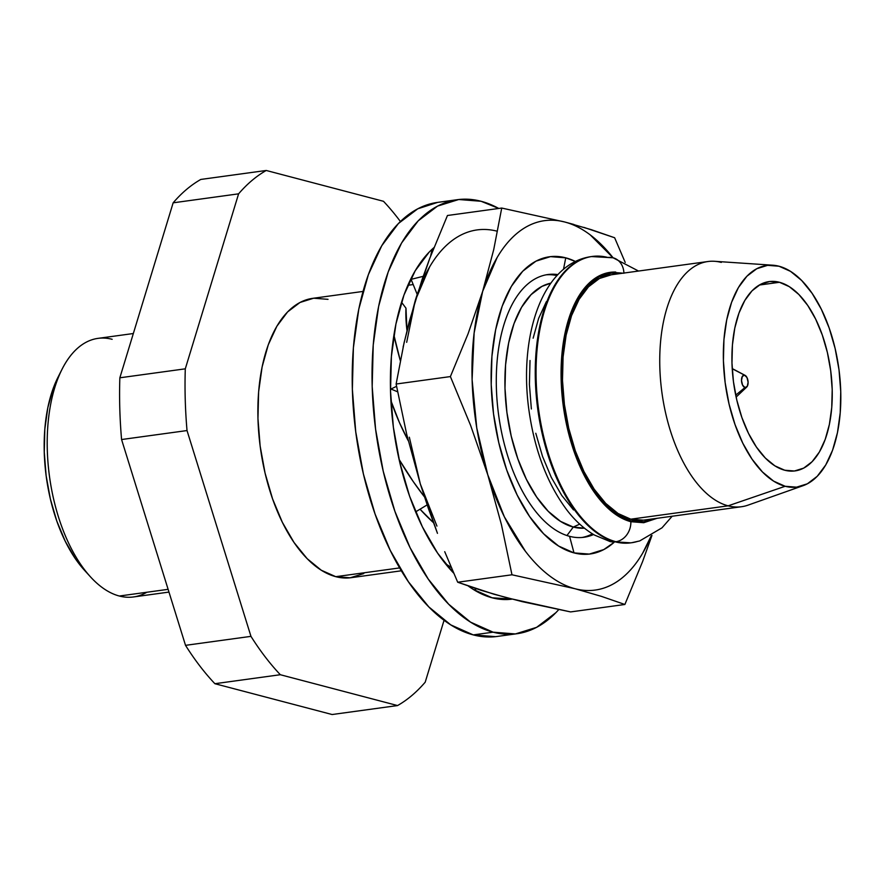 <?xml version="1.0" encoding="UTF-8"?>
<svg xmlns="http://www.w3.org/2000/svg" width="885" height="885" viewBox="0 0 885 885"><rect width="100%" height="100%" fill="white"/><g stroke="black" fill="none" stroke-linecap="round" stroke-linejoin="round"><path stroke-width="1.33" d="M784.707 470.223A95.547 48.929 -97.8 0 1 732.526 372.972A95.547 48.929 -97.8 0 1 769.098 281.596A95.547 48.929 -97.8 0 1 779.453 282.282L759.308 285.047L779.453 282.282L789.287 286.651L798.834 294.473L807.739 305.436L815.66 319.12L822.287 334.995L827.375 352.462L830.716 370.837L832.199 389.433L831.745 407.509L829.389 424.391L825.207 439.414L819.377 452.025L812.109 461.704L803.68 468.121L794.431 470.997L784.707 470.223L774.884 465.853L765.337 458.032L756.421 447.069L748.5 433.384L741.873 417.51L736.796 400.042L733.444 381.656L731.972 363.071L732.426 344.995L734.782 328.114L738.964 313.091L744.794 300.48L752.062 290.789L760.481 284.384L769.729 281.507L779.453 282.282A95.547 48.929 -97.8 0 1 831.646 379.532A95.547 48.929 -97.8 0 1 795.073 470.909A95.547 48.929 -97.8 0 1 784.707 470.223M597.696 495.877L598.957 495.711L597.696 495.877M772.926 265.223A111.864 57.282 -97.8 0 1 779.01 266.23L767.627 265.334L756.797 268.708L746.929 276.209L738.422 287.548L731.596 302.305L726.707 319.894L723.941 339.663L723.421 360.826L725.147 382.585L729.063 404.102L735.015 424.546L742.769 443.142L752.04 459.16L762.472 471.993L773.656 481.152L785.161 486.274A111.864 57.282 -97.8 0 1 723.653 366.567A111.864 57.282 -97.8 0 1 772.926 265.223L714.593 261.296A123.745 63.366 82.2 0 0 660.088 373.415A123.745 63.366 82.2 0 0 728.123 505.833A123.745 63.366 -97.8 0 1 660.531 379.875A123.745 63.366 -97.8 0 1 707.9 261.529L610.573 274.881A123.745 63.366 82.2 0 0 563.203 393.228A123.745 63.366 82.2 0 0 630.795 519.185A123.745 63.366 82.2 0 0 644.214 520.07L741.542 506.718A123.745 63.366 -97.8 0 1 728.123 505.833L630.795 519.185L728.123 505.833A123.745 63.366 82.2 0 0 748.046 505.136L803.171 485.644A111.864 57.282 -97.8 0 1 785.161 486.274L728.123 505.833L785.161 486.274L796.544 487.17L807.374 483.796L817.231 476.296L825.738 464.957L832.575 450.199L837.464 432.61L840.219 412.841L840.75 391.679L839.024 369.919L835.108 348.402L829.156 327.959L821.391 309.363L812.12 293.344L801.699 280.512L790.515 271.352L779.01 266.23A111.864 57.282 -97.8 0 1 839.544 374.244A111.864 57.282 -97.8 0 1 803.171 485.644M573.281 527.051A123.723 63.355 82.2 0 0 584.421 528.168A123.745 63.366 -97.8 0 1 573.281 527.073L566.942 535.547L573.281 527.073A123.745 63.366 -97.8 0 1 505.888 403.306A123.745 63.366 -97.8 0 1 550.835 283.156L541.908 286.386L531 294.683L521.586 307.239L514.03 323.556L508.621 343.015L505.567 364.885L504.981 388.294L506.895 412.366L511.22 436.172L517.813 458.795L526.398 479.36L536.653 497.082L548.191 511.276L560.559 521.409L573.281 527.073L584.443 528.19L573.281 527.051L560.559 521.387L548.191 511.253L536.664 497.06L526.409 479.349L517.825 458.784L511.231 436.172L506.906 412.366L504.992 388.305L505.578 364.885L508.632 343.026L514.041 323.567L521.597 307.25L531.011 294.705L541.908 286.408L550.813 283.178A123.723 63.355 82.2 0 0 505.899 403.328A123.723 63.355 82.2 0 0 573.281 527.051L579.73 524.141L573.281 527.051M582.153 537.472A132.606 67.902 82.2 0 0 592.419 533.832A132.606 67.902 82.2 0 1 582.153 537.472M672.169 516.232L661.969 527.847L639.667 540.956L631.569 542.737A144.487 73.986 -97.8 0 1 615.894 541.708A18.176 15.277 -75.3 0 0 630.861 521.707A18.176 15.277 104.7 0 1 615.894 541.708A144.487 73.986 82.2 0 0 638.03 541.277M585.826 257.922A144.487 73.986 82.2 0 0 537.582 401.038A144.487 73.986 82.2 0 0 615.894 541.708L615.108 541.808L615.894 541.708A144.487 73.986 -97.8 0 1 536.985 394.633A144.487 73.986 -97.8 0 1 592.286 256.451A144.487 73.986 -97.8 0 1 607.962 257.491A18.176 15.277 104.7 0 1 613.316 257.845A18.176 15.277 104.7 0 1 621.657 264.681M615.108 541.808A144.487 73.986 82.2 0 0 630.773 542.848L609.986 541.509L594.51 535.082C584.399 529.197 575.206 520.856 566.909 510.059C547.605 484.195 535.038 451.527 529.197 412.045C518.179 337.561 541.664 263.321 591.501 256.561A144.487 73.986 82.2 0 0 536.188 394.743A144.487 73.986 82.2 0 0 615.108 541.808A18.176 15.277 104.7 0 1 609.743 541.454A18.176 15.277 -75.3 0 0 615.108 541.808A144.487 73.986 -97.8 0 1 536.786 401.148A144.487 73.986 -97.8 0 1 585.029 258.022M363.779 573.568L350.128 577.805L335.78 576.677L399.644 567.916L335.78 576.677A140.992 72.194 82.2 0 0 351.068 577.695L401.359 570.792M569.564 536.321A132.606 67.902 -97.8 0 1 497.138 401.347A132.606 67.902 -97.8 0 1 547.892 274.538A132.606 67.902 -97.8 0 1 557.904 274.593A132.606 67.902 82.2 0 0 496.518 391.745A132.606 67.902 82.2 0 0 569.564 536.321L574 552.893A149.996 76.807 -97.8 0 1 491.219 384.676A149.996 76.807 -97.8 0 1 565.758 257.834L563.491 269.339L565.758 257.834L550.492 256.639L535.967 261.152L522.747 271.208L511.342 286.419L502.182 306.199L495.633 329.795L491.927 356.29L491.219 384.676L493.531 413.859L498.786 442.71L506.762 470.123L517.172 495.058L529.606 516.53L543.589 533.744L558.579 546.023L574 552.893L589.277 554.087L603.791 549.574L614.002 542.416A149.996 76.807 -97.8 0 1 574 552.893L569.564 536.321A132.606 67.902 82.2 0 0 593.558 534.529A132.606 67.902 -97.8 0 1 583.945 537.272A132.606 67.902 -97.8 0 1 569.564 536.321M556.986 275.567A132.606 67.902 82.2 0 0 546.111 274.826A132.606 67.902 82.2 0 1 556.986 275.567M732.216 368.724L744.628 375.174A6.295 3.219 -97.8 0 1 745.093 375.362A6.295 3.219 -97.8 0 1 747.991 380.926A6.295 3.219 -97.8 0 1 746.697 387.066A6.295 3.219 -97.8 0 1 744.971 387.553L735.712 395.141L744.971 387.553A6.295 3.219 -97.8 0 1 741.497 380.495A6.295 3.219 -97.8 0 1 744.628 375.174L732.216 368.724M146.855 592.242A130.504 66.829 -97.8 0 1 119.32 596.025A130.504 66.829 82.2 0 0 133.48 596.955L168.969 592.087M168.117 589.333L119.32 596.025L168.117 589.333M58.1 377.076L53.111 388.637L47.812 407.708L44.825 429.114L44.25 452.047L46.12 475.621L50.357 498.93L56.806 521.077L65.224 541.211L75.269 558.568L84.551 570.349M133.347 333.523L98.003 338.369A130.504 66.829 82.2 0 0 48.044 463.187A130.504 66.829 82.2 0 0 119.32 596.025A130.504 66.829 -97.8 0 1 90.513 576.887A130.504 66.829 -97.8 0 1 62.027 369.266A130.504 66.829 -97.8 0 1 112.152 339.309M62.027 369.266L57.934 377.386A121.179 62.05 82.2 0 0 84.385 570.172A121.179 62.05 82.2 0 0 87.427 573.336M744.971 387.553L747.261 386.358L748.102 382.231L747.006 377.607L744.628 375.174L742.349 376.379L741.497 380.495L742.592 385.13L744.971 387.553M522.15 601.634L493.918 594.211L457.7 582.23L511.972 574.785L575.007 588.724L601.523 596.401L624.876 604.477L642.554 561.676L651.968 535.414L642.554 561.676L624.876 604.477L570.604 611.922L522.15 601.634M403.106 347.108L409.246 321.664L422.079 279.538L429.789 258.298L447.456 215.498L429.789 258.298L415.22 300.668L406.68 342.318M406.68 434.236L396.126 384.024L406.68 434.236L420.342 484.029L406.68 434.236M497.337 231.25A186.436 95.458 82.2 0 0 415.22 300.668L404.124 342.561L396.126 384.024L450.399 376.579L470.632 425.464L487.768 474.78A186.436 95.458 -97.8 0 1 482.646 291.408L468.077 333.778L450.399 376.579L396.126 384.024M651.216 535.856A186.436 95.458 -97.8 0 1 575.007 588.724C566.422 586.467 557.926 582.175 549.53 575.825C541.122 569.486 533.091 561.311 525.436 551.311L504.361 516.84L487.768 474.78L476.761 427.986L472.103 379.654L474.117 333.07L482.646 291.408A186.436 95.458 -97.8 0 1 564.763 222.002A186.436 95.458 -97.8 0 1 613.073 257.778L590.24 234.901C581.843 228.551 573.347 224.259 564.763 222.002L501.729 208.052L493.741 249.526L482.646 291.408L497.127 257.524C502.868 247.745 509.351 239.802 516.563 233.706C523.765 227.611 531.454 223.573 539.629 221.593C547.804 219.602 556.178 219.745 564.763 222.002L573.922 224.48M583.846 227.368L614.633 237.744L625.208 262.414L614.633 237.744L591.28 229.669L564.763 222.002L501.729 208.052L447.456 215.498L501.729 208.052L493.741 249.526L482.646 291.408L468.077 333.778L450.399 376.579L470.632 425.464L487.768 474.78L501.419 524.573L511.972 574.785L575.007 588.724A186.436 95.458 -97.8 0 1 487.768 474.78L501.419 524.573L511.972 574.785L457.7 582.23L481.097 590.317L507.57 597.972M651.227 535.856L642.643 553.202C636.89 562.982 630.419 570.925 623.206 577.02C616.004 583.115 608.316 587.153 600.141 589.133C591.965 591.125 583.591 590.981 575.007 588.724L601.523 596.401L624.876 604.477L570.604 611.922L507.581 597.983M575.46 261.495L565.758 257.834A149.996 76.807 -97.8 0 1 575.46 261.495M429.69 266.772L415.22 300.668M409.335 437.234L420.342 484.029L436.936 526.088M428.473 508.742L420.342 484.029L437.467 533.345L428.473 508.742M444.724 551.687L457.7 582.23M574.133 308.334L573.812 307.117M332.118 714.527L214.889 683.707A279.649 143.193 -97.8 0 1 185.518 645.342L121.577 439.535A279.649 143.193 -97.8 0 1 119.851 377.795L173.15 202.82A279.649 143.193 -97.8 0 1 200.795 179.445A279.649 143.193 82.2 0 0 173.15 202.82L238.596 193.837L185.297 368.824L119.851 377.795A279.649 143.193 82.2 0 0 121.577 439.535L187.023 430.552L250.964 636.359L185.518 645.342A279.649 143.193 82.2 0 0 214.889 683.707L280.335 674.724A279.649 143.193 -97.8 0 1 250.964 636.359L185.518 645.342L121.577 439.535L187.023 430.552A279.649 143.193 -97.8 0 1 185.297 368.824L119.851 377.795L173.15 202.82L238.596 193.837A279.649 143.193 -97.8 0 1 266.241 170.473L200.795 179.445L266.241 170.473A279.649 143.193 82.2 0 0 238.596 193.837L185.297 368.824A279.649 143.193 82.2 0 0 187.023 430.552L250.964 636.359A279.649 143.193 82.2 0 0 280.335 674.724L397.564 705.555L332.118 714.527L214.889 683.707L280.335 674.724L397.564 705.555L332.118 714.527M383.482 201.293L266.241 170.473L383.482 201.293A279.649 143.193 -97.8 0 1 400.418 221.527A279.649 143.193 82.2 0 0 383.482 201.293M425.209 682.18L444.06 620.285L425.209 682.18A279.649 143.193 -97.8 0 1 397.564 705.555A279.649 143.193 82.2 0 0 425.209 682.18M363.027 291.43L312.737 298.334A140.992 72.194 82.2 0 0 258.774 433.163A140.992 72.194 82.2 0 0 335.78 576.677L321.277 570.228L307.183 558.689L294.041 542.505L282.359 522.316L272.569 498.886L265.069 473.11L260.135 445.996L257.955 418.572L258.619 391.889L262.104 366.976L268.266 344.807L276.883 326.211L287.603 311.907L300.026 302.46L313.677 298.212L328.025 299.34M620.805 273.476A125.382 64.196 82.2 0 0 561.743 383.139A125.382 64.196 82.2 0 0 630.839 520.789L617.951 515.048L605.417 504.782L593.724 490.401L583.337 472.446L574.63 451.604L567.96 428.694L563.579 404.567L561.643 380.185L562.229 356.456L565.327 334.309L570.814 314.584L578.469 298.046L588.005 285.335L599.045 276.928L611.192 273.155L620.805 273.476M573.524 509.937L561.743 495.445L551.278 477.358L542.516 456.361L535.79 433.274M531.365 408.981L529.418 384.411L530.015 360.505M533.135 338.192L538.655 318.323L546.366 301.663M623.914 273.045A18.176 15.277 -75.3 0 0 613.316 257.845M623.925 273.244L611.07 272.237L598.835 276.031L587.706 284.505L578.104 297.316L570.383 313.976L564.862 333.844L561.743 356.157L561.156 380.052L563.103 404.622L567.517 428.915L574.243 452.003L583.005 472.999L593.481 491.087L605.251 505.578L617.874 515.922L630.861 521.707A126.312 64.671 -97.8 0 1 561.499 387.84A126.312 64.671 -97.8 0 1 615.694 272.038M630.861 521.707L643.727 522.714L657.057 518.311M654.446 518.665L643.605 521.785L630.839 520.789M707.9 261.529A123.745 63.366 -97.8 0 1 721.319 262.414M643.395 520.17L630.795 519.185L618.073 513.51L605.705 503.388L594.167 489.184L583.912 471.462L575.327 450.896L568.734 428.285L564.409 404.478L562.495 380.406L563.081 356.987L566.135 335.127L571.544 315.668L579.1 299.34L588.514 286.795L599.422 278.498L611.402 274.77M495.567 636.647L473.265 634.899L493.1 632.178A219.06 112.163 -97.8 0 1 373.448 409.202A219.06 112.163 -97.8 0 1 457.302 199.7A219.06 112.163 -97.8 0 1 481.064 201.271A219.06 112.163 -97.8 0 1 498.775 208.462L481.064 201.271L458.762 199.512L437.555 206.105L418.251 220.796L401.58 243.01L388.205 271.905L378.636 306.365L373.227 345.062L372.187 386.513L375.572 429.125L383.238 471.262L394.898 511.309L410.098 547.715L428.251 579.078L448.673 604.212L470.566 622.144L493.1 632.178L473.265 634.899A219.06 112.163 82.2 0 0 497.016 636.47L516.851 633.748A219.06 112.163 -97.8 0 1 493.1 632.178L515.391 633.937L536.609 627.343L555.913 612.652L558.756 609.599A219.06 112.163 -97.8 0 1 516.851 633.748M492.137 597.795A184.102 94.264 -97.8 0 1 468.353 586.08L473.198 589.366L492.137 597.795L512.017 599.134A184.102 94.264 -97.8 0 1 492.137 597.795M453.773 573.237A184.102 94.264 -97.8 0 1 391.026 402.73A184.102 94.264 -97.8 0 1 433.949 247.612L429.225 252.059L415.231 270.733L403.98 295.015L395.938 323.976L391.391 356.5L390.528 391.336L393.36 427.145L399.81 462.556L409.611 496.208L422.377 526.807L437.644 553.169L453.773 573.237M457.302 199.7L437.478 202.411A219.06 112.163 82.2 0 0 353.613 411.923A219.06 112.163 82.2 0 0 473.265 634.899L450.742 624.865L428.838 606.933L408.427 581.799L390.263 550.426L375.063 514.019L363.403 473.984L355.737 431.847L352.363 389.234L353.392 347.783L358.801 309.086L368.381 274.627L381.756 245.731L398.416 223.518L417.72 208.827L437.599 202.399M511.884 599.101A184.202 142.717 -98.9 0 1 511.464 599.167A184.202 142.717 -98.9 0 1 510.479 599.311L511.884 599.101M474.57 589.797L476.495 588.835L474.57 589.797A184.202 128.845 -116.5 0 1 473.165 589.333A184.202 128.845 63.5 0 0 474.57 589.797M451.295 567.462A184.202 128.845 -116.5 0 1 445.376 563.645L451.295 567.462M420.043 509.207L433.451 522.637A151.479 105.957 -116.5 0 1 420.043 509.207M416.038 511.63L427.145 504.892L416.038 511.63A184.202 96.166 -121.2 0 1 414.954 510.291A184.202 96.166 58.8 0 0 416.038 511.63M424.457 496.883A184.202 96.166 -121.2 0 1 399.069 459.359L413.206 481.528L424.457 496.883M390.916 400.684L399.412 422.521L408.273 440.752A151.479 79.075 -121.2 0 1 390.916 400.684M390.971 389.024L396.557 386.336L390.971 389.024A184.202 59.959 -115.7 0 1 390.44 387.453A184.202 59.959 64.3 0 0 390.971 389.024L397.586 391.801L390.971 389.024M400.308 360.604A184.202 59.959 -115.7 0 1 393.925 335.105L400.308 360.604M401.536 302.239L405.972 308.179L406.978 330.492A151.479 49.306 -115.7 0 1 405.972 308.179L401.536 302.239M411.094 279.35L423.185 276.33L411.094 279.35A184.202 37.17 -104 0 1 411.127 278.288A184.202 37.17 76 0 0 411.094 279.35L417.178 294.351L411.094 279.35M430.685 255.964A184.202 37.17 -104 0 1 432.367 249.017L430.685 255.964M638.528 271.042L613.084 257.789L591.501 256.561M631.569 542.737L630.773 542.848M736.121 397.077L746.652 387.121M732.205 368.569L745.037 375.328M90.513 576.887L84.385 570.172M407.863 285.28L413.195 284.55M510.568 599.3L511.375 599.178"/></g></svg>
